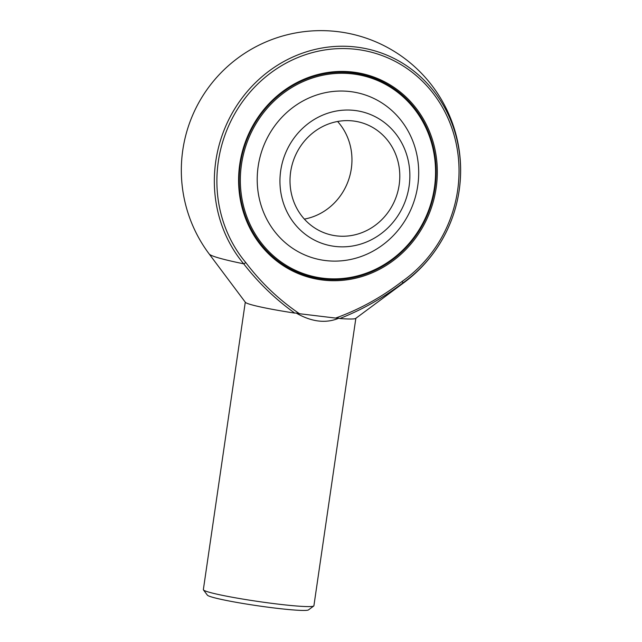 <?xml version="1.0" encoding="UTF-8"?>
<svg xmlns="http://www.w3.org/2000/svg" width="642" height="642" viewBox="0 0 642 642"><rect width="100%" height="100%" fill="white"/><g stroke="black" fill="none" stroke-linecap="round" stroke-linejoin="round"><path stroke-width="0.96" d="M409.106 186.172A68.855 64.497 108.8 0 0 321.393 115.704A68.855 64.497 108.8 0 0 304.212 233.439A68.855 64.497 108.8 0 0 409.106 186.172M399.155 184.976A58.189 54.506 108.8 0 0 363.661 123.352A58.189 54.506 108.8 0 0 293.306 160.869A58.189 54.506 108.8 0 0 326.144 233.519A58.189 54.506 108.8 0 0 399.155 184.976M304.364 219.099A58.189 54.506 108.8 0 0 351.318 168.685A58.189 54.506 108.8 0 0 337.604 121.49M240.317 164.24A104.389 97.785 108.8 0 0 303.995 274.784A104.389 97.785 108.8 0 0 434.987 187.697A104.389 97.785 108.8 0 0 371.301 77.152A104.389 97.785 108.8 0 0 240.317 164.24A104.389 97.785 -71.2 0 1 371.301 77.152A104.389 97.785 -71.2 0 1 434.987 187.697A104.389 97.785 -71.2 0 1 303.995 274.784A104.389 97.785 -71.2 0 1 240.317 164.24M299.517 313.729L335.597 318.079C359.376 309.516 381.581 297.286 402.205 281.365A128.336 120.206 108.8 0 0 437.346 99.125A128.336 120.206 108.8 0 0 264.071 78.244A128.336 120.206 108.8 0 0 245.742 262.514C261.085 282.761 279.013 299.838 299.517 313.729L296.155 313.047C311.611 321.923 325.847 323.64 338.864 318.199L335.597 318.079M353.124 72.097A105.32 98.651 -71.2 0 1 436.159 187.905A105.32 98.651 -71.2 0 1 322.79 280.048A105.32 98.651 -71.2 0 1 239.755 164.24A105.32 98.651 -71.2 0 1 353.124 72.097M245.742 262.514A2.327 0.706 -39.9 0 1 243.679 263.806A98.748 6.717 -171.7 0 1 209.204 254.015L245.396 302.334A55.862 3.804 -171.7 0 0 294.742 313.095C275.498 299.308 258.477 282.881 243.679 263.806A130.511 122.245 -71.2 0 1 262.321 76.422A130.511 122.245 -71.2 0 1 438.534 97.648A130.511 122.245 -71.2 0 1 402.799 282.978C383.17 297.88 362.176 309.725 339.811 318.528L338.864 318.199M402.205 281.365A2.327 0.498 -125 0 1 402.799 282.978A98.748 6.717 -171.7 0 0 404.179 282.456L355.692 318.424A55.862 3.804 -171.7 0 1 339.811 318.528M355.845 318.32L313.906 605.759A55.862 3.804 -171.7 0 1 313.745 606A55.862 3.804 -171.7 0 1 258.084 601.458A55.862 3.804 -171.7 0 1 203.442 589.902A55.862 3.804 -171.7 0 1 203.353 589.629L245.284 302.189M296.155 313.047L294.742 313.095M313.745 606L308.481 609.9A51.208 3.483 -171.7 0 1 257.458 605.735A51.208 3.483 -171.7 0 1 207.374 595.15L203.442 589.902M352.859 73.934A103.458 96.91 108.8 0 0 241.488 164.448A103.458 96.91 108.8 0 0 323.054 278.211A103.458 96.91 108.8 0 0 434.425 187.697A103.458 96.91 108.8 0 0 352.859 73.934M350.283 91.581A85.587 80.17 108.8 0 0 258.156 166.455A85.587 80.17 108.8 0 0 325.63 260.572A85.587 80.17 108.8 0 0 417.757 185.69A85.587 80.17 108.8 0 0 350.283 91.581M404.179 282.456A139.651 139.651 0 0 0 433.021 86.919A139.651 139.651 0 0 0 237.436 58.382A139.651 139.651 0 0 0 209.204 254.015"/></g></svg>
